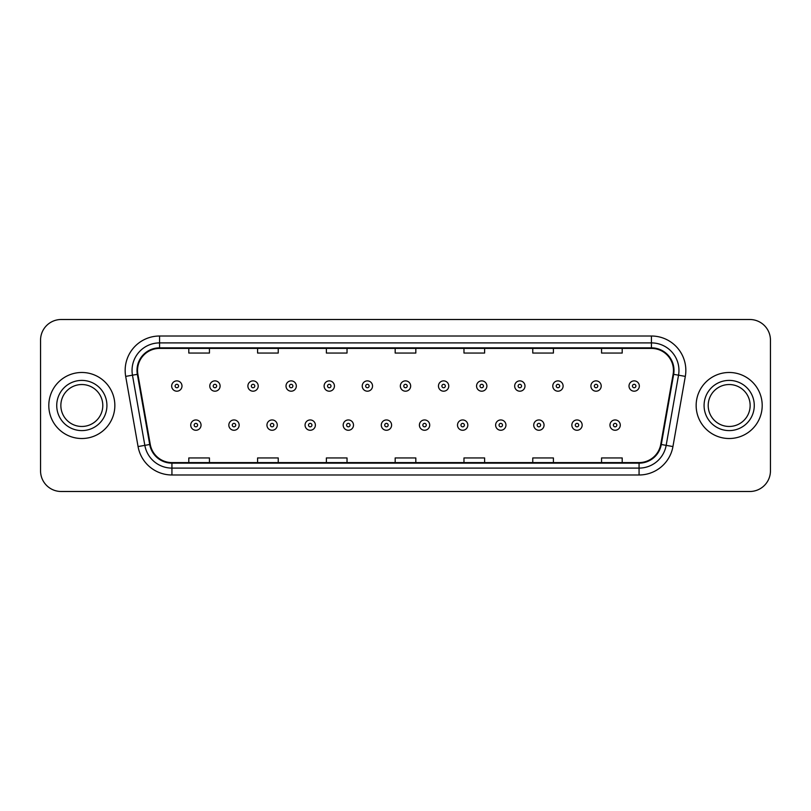 <?xml version="1.0" encoding="UTF-8"?>
<svg xmlns="http://www.w3.org/2000/svg" width="811" height="811" viewBox="0 0 811 811"><rect width="100%" height="100%" fill="white"/><g stroke="black" fill="none" stroke-linecap="round" stroke-linejoin="round"><path stroke-width="1.22" d="M48.802 405.5A33.018 33.018 0 0 0 81.83 438.518A33.018 33.018 0 0 0 114.848 405.5A33.018 33.018 0 0 0 81.83 372.482A33.018 33.018 0 0 0 48.802 405.5A33.018 33.018 0 0 0 81.83 438.518A33.018 33.018 0 0 0 114.848 405.5A33.018 33.018 0 0 0 81.83 372.482A33.018 33.018 0 0 0 48.802 405.5M696.152 405.5A33.018 33.018 0 0 0 729.17 438.518A33.018 33.018 0 0 0 762.198 405.5A33.018 33.018 0 0 0 729.17 372.482A33.018 33.018 0 0 0 696.152 405.5A33.018 33.018 0 0 0 729.17 438.518A33.018 33.018 0 0 0 762.198 405.5A33.018 33.018 0 0 0 729.17 372.482A33.018 33.018 0 0 0 696.152 405.5M137.546 370.414A22.019 22.019 0 0 1 159.564 348.406L651.436 348.406A22.019 22.019 0 0 1 673.12 374.236L660.742 444.408A22.019 22.019 0 0 1 639.068 462.594L171.932 462.594A22.019 22.019 0 0 1 150.258 444.408L137.88 374.236A22.019 22.019 0 0 1 137.546 370.414M136.998 370.414A22.566 22.566 0 0 0 137.343 374.337L149.711 444.499A22.566 22.566 0 0 0 171.932 463.152L639.068 463.152A22.566 22.566 0 0 0 661.289 444.499L673.657 374.337A22.566 22.566 0 0 0 651.436 347.848L159.564 347.848A22.566 22.566 0 0 0 136.998 370.414M125.685 376.385A34.397 34.397 0 0 1 159.564 336.018L651.436 336.018A34.397 34.397 0 0 1 685.315 376.385L672.937 446.557A34.397 34.397 0 0 1 639.068 474.982L171.932 474.982A34.397 34.397 0 0 1 138.063 446.557L125.685 376.385L132.467 375.189A27.513 27.513 0 0 1 159.564 342.901L651.436 342.901A27.513 27.513 0 0 1 678.533 375.189L666.166 445.361A27.513 27.513 0 0 1 639.068 468.099L171.932 468.099A27.513 27.513 0 0 1 144.834 445.361L132.467 375.189A27.513 27.513 0 0 1 132.041 370.414M770.45 340.144A20.64 20.64 0 0 0 749.81 319.504L61.19 319.504A20.64 20.64 0 0 0 40.55 340.144L40.55 470.856A20.64 20.64 0 0 0 61.19 491.496L749.81 491.496A20.64 20.64 0 0 0 770.45 470.856L770.45 340.144L770.45 470.856M661.289 444.499L666.166 445.361L678.533 375.189L685.315 376.385M395.18 348.406L395.18 353.059L415.82 353.059L415.82 348.406M326.387 348.406L326.387 353.059L347.027 353.059L347.027 348.406M257.594 348.406L257.594 353.059L278.234 353.059L278.234 348.406M188.801 348.406L188.801 353.059L209.441 353.059L209.441 348.406M463.973 348.406L463.973 353.059L484.613 353.059L484.613 348.406M532.766 348.406L532.766 353.059L553.406 353.059L553.406 348.406M601.559 348.406L601.559 353.059L622.199 353.059L622.199 348.406M415.82 462.594L415.82 457.941L395.18 457.941L395.18 462.594M347.027 462.594L347.027 457.941L326.387 457.941L326.387 462.594M278.234 462.594L278.234 457.941L257.594 457.941L257.594 462.594M209.441 462.594L209.441 457.941L188.801 457.941L188.801 462.594M484.613 462.594L484.613 457.941L463.973 457.941L463.973 462.594M553.406 462.594L553.406 457.941L532.766 457.941L532.766 462.594M622.199 462.594L622.199 457.941L601.559 457.941L601.559 462.594M40.55 340.144L40.55 470.856M749.81 319.504L61.19 319.504M61.19 491.496L749.81 491.496M181.988 386.036A5.16 5.16 0 0 1 176.828 391.196A5.16 5.16 0 0 1 171.668 386.036A5.16 5.16 0 0 1 176.828 380.876A5.16 5.16 0 0 1 181.988 386.036A5.16 5.16 0 0 0 176.828 380.876A5.16 5.16 0 0 0 171.668 386.036M190.727 425.106A5.16 5.16 0 0 1 195.887 419.946A5.16 5.16 0 0 1 201.047 425.106A5.16 5.16 0 0 1 195.887 430.266A5.16 5.16 0 0 1 190.727 425.106A5.16 5.16 0 0 0 195.887 430.266A5.16 5.16 0 0 0 201.047 425.106M102.794 405.5A20.964 20.964 0 0 0 81.83 384.536A20.964 20.964 0 0 0 60.855 405.5A20.964 20.964 0 0 0 81.83 426.464A20.964 20.964 0 0 0 102.794 405.5A20.964 20.964 0 0 1 81.83 426.464A20.964 20.964 0 0 1 60.855 405.5M220.105 386.036A5.16 5.16 0 0 1 214.945 391.196A5.16 5.16 0 0 1 209.785 386.036A5.16 5.16 0 0 1 214.945 380.876A5.16 5.16 0 0 1 220.105 386.036A5.16 5.16 0 0 0 214.945 380.876A5.16 5.16 0 0 0 209.785 386.036M258.212 386.036A5.16 5.16 0 0 1 253.052 391.196A5.16 5.16 0 0 1 247.892 386.036A5.16 5.16 0 0 1 253.052 380.876A5.16 5.16 0 0 1 258.212 386.036A5.16 5.16 0 0 0 253.052 380.876A5.16 5.16 0 0 0 247.892 386.036M296.329 386.036A5.16 5.16 0 0 1 291.169 391.196A5.16 5.16 0 0 1 286.009 386.036A5.16 5.16 0 0 1 291.169 380.876A5.16 5.16 0 0 1 296.329 386.036A5.16 5.16 0 0 0 291.169 380.876A5.16 5.16 0 0 0 286.009 386.036M334.436 386.036A5.16 5.16 0 0 1 329.276 391.196A5.16 5.16 0 0 1 324.116 386.036A5.16 5.16 0 0 1 329.276 380.876A5.16 5.16 0 0 1 334.436 386.036A5.16 5.16 0 0 0 329.276 380.876A5.16 5.16 0 0 0 324.116 386.036M228.834 425.106A5.16 5.16 0 0 1 233.994 419.946A5.16 5.16 0 0 1 239.154 425.106A5.16 5.16 0 0 1 233.994 430.266A5.16 5.16 0 0 1 228.834 425.106A5.16 5.16 0 0 0 233.994 430.266A5.16 5.16 0 0 0 239.154 425.106M266.951 425.106A5.16 5.16 0 0 1 272.111 419.946A5.16 5.16 0 0 1 277.271 425.106A5.16 5.16 0 0 1 272.111 430.266A5.16 5.16 0 0 1 266.951 425.106A5.16 5.16 0 0 0 272.111 430.266A5.16 5.16 0 0 0 277.271 425.106M305.058 425.106A5.16 5.16 0 0 1 310.218 419.946A5.16 5.16 0 0 1 315.378 425.106A5.16 5.16 0 0 1 310.218 430.266A5.16 5.16 0 0 1 305.058 425.106A5.16 5.16 0 0 0 310.218 430.266A5.16 5.16 0 0 0 315.378 425.106M750.145 405.5A20.964 20.964 0 0 0 729.17 384.536A20.964 20.964 0 0 0 708.206 405.5A20.964 20.964 0 0 0 729.17 426.464A20.964 20.964 0 0 0 750.145 405.5A20.964 20.964 0 0 1 729.17 426.464A20.964 20.964 0 0 1 708.206 405.5M372.543 386.036A5.16 5.16 0 0 1 367.393 391.196A5.16 5.16 0 0 1 362.233 386.036A5.16 5.16 0 0 1 367.393 380.876A5.16 5.16 0 0 1 372.543 386.036A5.16 5.16 0 0 0 367.393 380.876A5.16 5.16 0 0 0 362.233 386.036M410.66 386.036A5.16 5.16 0 0 1 405.5 391.196A5.16 5.16 0 0 1 400.34 386.036A5.16 5.16 0 0 1 405.5 380.876A5.16 5.16 0 0 1 410.66 386.036A5.16 5.16 0 0 0 405.5 380.876A5.16 5.16 0 0 0 400.34 386.036M448.767 386.036A5.16 5.16 0 0 1 443.607 391.196A5.16 5.16 0 0 1 438.457 386.036A5.16 5.16 0 0 1 443.607 380.876A5.16 5.16 0 0 1 448.767 386.036A5.16 5.16 0 0 0 443.607 380.876A5.16 5.16 0 0 0 438.457 386.036M343.175 425.106A5.16 5.16 0 0 1 348.335 419.946A5.16 5.16 0 0 1 353.495 425.106A5.16 5.16 0 0 1 348.335 430.266A5.16 5.16 0 0 1 343.175 425.106A5.16 5.16 0 0 0 348.335 430.266A5.16 5.16 0 0 0 353.495 425.106M381.282 425.106A5.16 5.16 0 0 1 386.441 419.946A5.16 5.16 0 0 1 391.601 425.106A5.16 5.16 0 0 1 386.441 430.266A5.16 5.16 0 0 1 381.282 425.106A5.16 5.16 0 0 0 386.441 430.266A5.16 5.16 0 0 0 391.601 425.106M419.399 425.106A5.16 5.16 0 0 1 424.558 419.946A5.16 5.16 0 0 1 429.718 425.106A5.16 5.16 0 0 1 424.558 430.266A5.16 5.16 0 0 1 419.399 425.106A5.16 5.16 0 0 0 424.558 430.266A5.16 5.16 0 0 0 429.718 425.106M486.884 386.036A5.16 5.16 0 0 1 481.724 391.196A5.16 5.16 0 0 1 476.564 386.036A5.16 5.16 0 0 1 481.724 380.876A5.16 5.16 0 0 1 486.884 386.036A5.16 5.16 0 0 0 481.724 380.876A5.16 5.16 0 0 0 476.564 386.036M524.991 386.036A5.16 5.16 0 0 1 519.831 391.196A5.16 5.16 0 0 1 514.671 386.036A5.16 5.16 0 0 1 519.831 380.876A5.16 5.16 0 0 1 524.991 386.036A5.16 5.16 0 0 0 519.831 380.876A5.16 5.16 0 0 0 514.671 386.036M563.108 386.036A5.16 5.16 0 0 1 557.948 391.196A5.16 5.16 0 0 1 552.788 386.036A5.16 5.16 0 0 1 557.948 380.876A5.16 5.16 0 0 1 563.108 386.036A5.16 5.16 0 0 0 557.948 380.876A5.16 5.16 0 0 0 552.788 386.036M601.215 386.036A5.16 5.16 0 0 1 596.055 391.196A5.16 5.16 0 0 1 590.895 386.036A5.16 5.16 0 0 1 596.055 380.876A5.16 5.16 0 0 1 601.215 386.036A5.16 5.16 0 0 0 596.055 380.876A5.16 5.16 0 0 0 590.895 386.036M639.332 386.036A5.16 5.16 0 0 1 634.172 391.196A5.16 5.16 0 0 1 629.012 386.036A5.16 5.16 0 0 1 634.172 380.876A5.16 5.16 0 0 1 639.332 386.036A5.16 5.16 0 0 0 634.172 380.876A5.16 5.16 0 0 0 629.012 386.036M457.505 425.106A5.16 5.16 0 0 1 462.665 419.946A5.16 5.16 0 0 1 467.825 425.106A5.16 5.16 0 0 1 462.665 430.266A5.16 5.16 0 0 1 457.505 425.106A5.16 5.16 0 0 0 462.665 430.266A5.16 5.16 0 0 0 467.825 425.106M495.622 425.106A5.16 5.16 0 0 1 500.782 419.946A5.16 5.16 0 0 1 505.942 425.106A5.16 5.16 0 0 1 500.782 430.266A5.16 5.16 0 0 1 495.622 425.106A5.16 5.16 0 0 0 500.782 430.266A5.16 5.16 0 0 0 505.942 425.106M533.729 425.106A5.16 5.16 0 0 1 538.889 419.946A5.16 5.16 0 0 1 544.049 425.106A5.16 5.16 0 0 1 538.889 430.266A5.16 5.16 0 0 1 533.729 425.106A5.16 5.16 0 0 0 538.889 430.266A5.16 5.16 0 0 0 544.049 425.106M571.846 425.106A5.16 5.16 0 0 1 577.006 419.946A5.16 5.16 0 0 1 582.166 425.106A5.16 5.16 0 0 1 577.006 430.266A5.16 5.16 0 0 1 571.846 425.106A5.16 5.16 0 0 0 577.006 430.266A5.16 5.16 0 0 0 582.166 425.106M609.953 425.106A5.16 5.16 0 0 1 615.113 419.946A5.16 5.16 0 0 1 620.273 425.106A5.16 5.16 0 0 1 615.113 430.266A5.16 5.16 0 0 1 609.953 425.106A5.16 5.16 0 0 0 615.113 430.266A5.16 5.16 0 0 0 620.273 425.106M651.436 336.018L651.436 347.848M132.467 375.189L137.343 374.337M171.932 474.982L171.932 463.152M639.068 463.152L639.068 474.982M138.063 446.557L149.711 444.499M673.657 374.337L678.533 375.189M159.564 336.018L159.564 347.848M666.166 445.361L672.937 446.557M175.115 386.036A1.723 1.723 0 0 0 176.828 387.749A1.723 1.723 0 0 0 178.552 386.036A1.723 1.723 0 0 0 176.828 384.313A1.723 1.723 0 0 0 175.115 386.036M197.61 425.106A1.723 1.723 0 0 0 195.887 423.383A1.723 1.723 0 0 0 194.164 425.106A1.723 1.723 0 0 0 195.887 426.829A1.723 1.723 0 0 0 197.61 425.106M106.92 405.5A25.1 25.1 0 0 0 81.83 380.4A25.1 25.1 0 0 0 56.729 405.5A25.1 25.1 0 0 0 81.83 430.6A25.1 25.1 0 0 0 106.92 405.5M213.222 386.036A1.723 1.723 0 0 0 214.945 387.749A1.723 1.723 0 0 0 216.659 386.036A1.723 1.723 0 0 0 214.945 384.313A1.723 1.723 0 0 0 213.222 386.036M251.329 386.036A1.723 1.723 0 0 0 253.052 387.749A1.723 1.723 0 0 0 254.776 386.036A1.723 1.723 0 0 0 253.052 384.313A1.723 1.723 0 0 0 251.329 386.036M289.446 386.036A1.723 1.723 0 0 0 291.169 387.749A1.723 1.723 0 0 0 292.883 386.036A1.723 1.723 0 0 0 291.169 384.313A1.723 1.723 0 0 0 289.446 386.036M327.553 386.036A1.723 1.723 0 0 0 329.276 387.749A1.723 1.723 0 0 0 331 386.036A1.723 1.723 0 0 0 329.276 384.313A1.723 1.723 0 0 0 327.553 386.036M235.717 425.106A1.723 1.723 0 0 0 233.994 423.383A1.723 1.723 0 0 0 232.281 425.106A1.723 1.723 0 0 0 233.994 426.829A1.723 1.723 0 0 0 235.717 425.106M273.824 425.106A1.723 1.723 0 0 0 272.111 423.383A1.723 1.723 0 0 0 270.387 425.106A1.723 1.723 0 0 0 272.111 426.829A1.723 1.723 0 0 0 273.824 425.106M311.941 425.106A1.723 1.723 0 0 0 310.218 423.383A1.723 1.723 0 0 0 308.504 425.106A1.723 1.723 0 0 0 310.218 426.829A1.723 1.723 0 0 0 311.941 425.106M754.271 405.5A25.1 25.1 0 0 0 729.17 380.4A25.1 25.1 0 0 0 704.08 405.5A25.1 25.1 0 0 0 729.17 430.6A25.1 25.1 0 0 0 754.271 405.5M365.67 386.036A1.723 1.723 0 0 0 367.393 387.749A1.723 1.723 0 0 0 369.106 386.036A1.723 1.723 0 0 0 367.393 384.313A1.723 1.723 0 0 0 365.67 386.036M403.777 386.036A1.723 1.723 0 0 0 405.5 387.749A1.723 1.723 0 0 0 407.223 386.036A1.723 1.723 0 0 0 405.5 384.313A1.723 1.723 0 0 0 403.777 386.036M441.894 386.036A1.723 1.723 0 0 0 443.607 387.749A1.723 1.723 0 0 0 445.33 386.036A1.723 1.723 0 0 0 443.607 384.313A1.723 1.723 0 0 0 441.894 386.036M350.048 425.106A1.723 1.723 0 0 0 348.335 423.383A1.723 1.723 0 0 0 346.611 425.106A1.723 1.723 0 0 0 348.335 426.829A1.723 1.723 0 0 0 350.048 425.106M388.165 425.106A1.723 1.723 0 0 0 386.441 423.383A1.723 1.723 0 0 0 384.728 425.106A1.723 1.723 0 0 0 386.441 426.829A1.723 1.723 0 0 0 388.165 425.106M426.272 425.106A1.723 1.723 0 0 0 424.558 423.383A1.723 1.723 0 0 0 422.835 425.106A1.723 1.723 0 0 0 424.558 426.829A1.723 1.723 0 0 0 426.272 425.106M480 386.036A1.723 1.723 0 0 0 481.724 387.749A1.723 1.723 0 0 0 483.447 386.036A1.723 1.723 0 0 0 481.724 384.313A1.723 1.723 0 0 0 480 386.036M518.117 386.036A1.723 1.723 0 0 0 519.831 387.749A1.723 1.723 0 0 0 521.554 386.036A1.723 1.723 0 0 0 519.831 384.313A1.723 1.723 0 0 0 518.117 386.036M556.224 386.036A1.723 1.723 0 0 0 557.948 387.749A1.723 1.723 0 0 0 559.671 386.036A1.723 1.723 0 0 0 557.948 384.313A1.723 1.723 0 0 0 556.224 386.036M594.341 386.036A1.723 1.723 0 0 0 596.055 387.749A1.723 1.723 0 0 0 597.778 386.036A1.723 1.723 0 0 0 596.055 384.313A1.723 1.723 0 0 0 594.341 386.036M632.448 386.036A1.723 1.723 0 0 0 634.172 387.749A1.723 1.723 0 0 0 635.885 386.036A1.723 1.723 0 0 0 634.172 384.313A1.723 1.723 0 0 0 632.448 386.036M464.389 425.106A1.723 1.723 0 0 0 462.665 423.383A1.723 1.723 0 0 0 460.952 425.106A1.723 1.723 0 0 0 462.665 426.829A1.723 1.723 0 0 0 464.389 425.106M502.496 425.106A1.723 1.723 0 0 0 500.782 423.383A1.723 1.723 0 0 0 499.059 425.106A1.723 1.723 0 0 0 500.782 426.829A1.723 1.723 0 0 0 502.496 425.106M540.613 425.106A1.723 1.723 0 0 0 538.889 423.383A1.723 1.723 0 0 0 537.176 425.106A1.723 1.723 0 0 0 538.889 426.829A1.723 1.723 0 0 0 540.613 425.106M578.719 425.106A1.723 1.723 0 0 0 577.006 423.383A1.723 1.723 0 0 0 575.283 425.106A1.723 1.723 0 0 0 577.006 426.829A1.723 1.723 0 0 0 578.719 425.106M616.836 425.106A1.723 1.723 0 0 0 615.113 423.383A1.723 1.723 0 0 0 613.39 425.106A1.723 1.723 0 0 0 615.113 426.829A1.723 1.723 0 0 0 616.836 425.106"/></g></svg>
